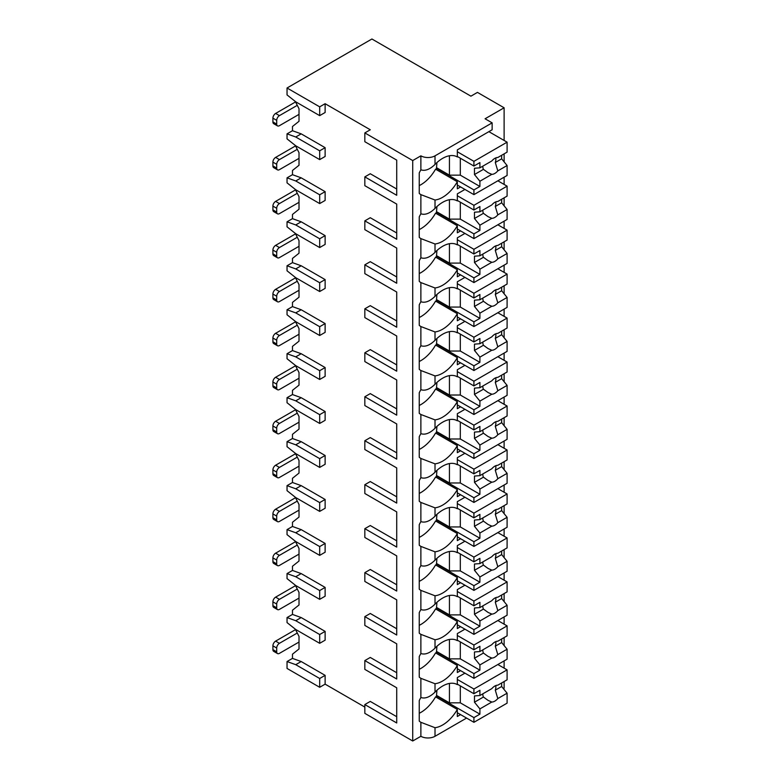<?xml version="1.0" encoding="UTF-8"?>
<svg xmlns="http://www.w3.org/2000/svg" width="780" height="780" viewBox="0 0 780 780"><rect width="100%" height="100%" fill="white"/><g stroke="black" fill="none" stroke-linecap="round" stroke-linejoin="round"><path stroke-width="1.17" d="M364.835 132.912L412.718 160.553L420.878 155.844A10.003 5.772 0 0 0 435.016 155.844L492.141 122.86L485.072 118.774L504.114 107.786L477.448 92.391L470.925 96.164L371.914 39L287.04 87.994L287.04 94.906L295.747 101.819L319.683 115.635L325.123 112.495L325.123 103.701L370.276 129.772L364.835 132.912L364.835 141.707L396.718 160.114L396.718 189.014L370.276 173.745L364.835 176.884L364.835 185.679L396.718 204.087L396.718 232.986L370.276 217.718L364.835 220.857L364.835 229.651L396.718 248.059L396.718 276.959L370.276 261.69L364.835 264.829L364.835 273.624L396.718 292.032L396.718 320.931L370.276 305.662L364.835 308.802L364.835 317.596L396.718 336.005L396.718 364.904L370.276 349.635L364.835 352.774L364.835 361.579L396.718 379.977L396.718 408.876L370.276 393.607L364.835 396.757L364.835 405.551L396.718 423.95L396.718 452.848L370.276 437.59L364.835 440.729L364.835 449.524L396.718 467.922L396.718 496.821L370.276 481.562L364.835 484.702L364.835 493.496L396.718 511.904L396.718 540.793L370.276 525.535L364.835 528.674L364.835 537.469L396.718 555.877L396.718 584.766L370.276 569.507L364.835 572.647L364.835 581.441L396.718 599.849L396.718 628.739L370.276 613.48L364.835 616.619L364.835 625.414L396.718 643.822L396.718 672.721L370.276 657.452L364.835 660.592L364.835 669.386L396.718 687.794L396.718 716.693L370.276 701.425L364.835 704.564L364.835 713.359L412.718 741L420.878 736.291A10.003 5.772 0 0 0 435.016 736.291L466.577 718.068M503.402 688.642L504.114 688.233L504.114 681.535M319.683 687.287L319.683 678.493L295.747 664.677L287.04 661.538L287.04 668.441L319.683 687.287L325.123 684.148L364.835 707.08M396.718 687.794L396.718 722.972L364.835 704.564M396.718 643.822L396.718 679L364.835 660.592M396.718 599.849L396.718 635.027L364.835 616.619M396.718 555.877L396.718 591.055L364.835 572.647M396.718 511.904L396.718 547.082L364.835 528.674M396.718 467.922L396.718 503.1L364.835 484.702M396.718 423.95L396.718 459.127L364.835 440.729M396.718 379.977L396.718 415.155L364.835 396.757M396.718 336.005L396.718 371.183L364.835 352.774M396.718 292.032L396.718 327.21L364.835 308.802M396.718 248.059L396.718 283.238L364.835 264.829M396.718 204.087L396.718 239.265L364.835 220.857M396.718 160.114L396.718 195.293L364.835 176.884M412.718 741L412.718 160.553M287.04 661.538L292.481 658.398L292.481 654.186L299.013 648.97L299.013 636.412L295.288 629.129M319.683 643.315L319.683 634.52L295.747 620.704L287.04 617.565L287.04 622.586L295.747 629.499L319.683 643.315L325.123 640.175L325.123 631.381L301.187 617.565L292.481 614.425L292.481 610.213L299.013 604.997L299.013 592.429L295.288 585.156M319.683 599.342L319.683 590.548L295.747 576.732L287.04 573.592L287.04 578.614L295.747 585.526L319.683 599.342L325.123 596.203L325.123 587.408L301.187 573.592L292.481 570.443L292.481 566.241L299.013 561.025L299.013 548.457L295.288 541.183M319.683 555.37L319.683 546.575L295.747 532.76L287.04 529.62L287.04 534.641L295.747 541.554L319.683 555.37L325.123 552.23L325.123 543.436L301.187 529.62L292.481 526.471L292.481 522.268L299.013 517.052L299.013 504.484L295.288 497.211M319.683 511.397L319.683 502.603L295.747 488.787L287.04 485.638L287.04 490.669L295.747 497.581L319.683 511.397L325.123 508.258L325.123 499.463L301.187 485.638L292.481 482.498L292.481 478.296L299.013 473.08L299.013 460.512L295.288 453.238M319.683 467.425L319.683 458.63L295.747 444.815L287.04 441.665L287.04 446.696L295.747 453.609L319.683 467.425L325.123 464.285L325.123 455.491L301.187 441.665L292.481 438.526L292.481 434.323L299.013 429.107L299.013 416.54L295.288 409.266M319.683 423.452L319.683 414.658L295.747 400.832L287.04 397.693L287.04 402.724L295.747 409.627L319.683 423.452L325.123 420.313L325.123 411.518L301.187 397.693L292.481 394.553L292.481 390.341L299.013 385.135L299.013 372.567L295.288 365.293M319.683 379.48L319.683 370.685L295.747 356.86L287.04 353.72L287.04 358.751L295.747 365.654L319.683 379.48L325.123 376.34L325.123 367.546L301.187 353.72L292.481 350.581L292.481 346.369L299.013 341.162L299.013 328.594L295.288 321.321M319.683 335.507L319.683 326.713L295.747 312.887L287.04 309.748L287.04 314.779L295.747 321.682L319.683 335.507L325.123 332.368L325.123 323.573L301.187 309.748L292.481 306.608L292.481 302.396L299.013 297.19L299.013 284.622L295.288 277.349M319.683 291.535L319.683 282.74L295.747 268.915L287.04 265.775L287.04 270.796L295.747 277.709L319.683 291.535L325.123 288.385L325.123 279.591L301.187 265.775L292.481 262.636L292.481 258.424L299.013 253.207L299.013 240.649L295.288 233.376M319.683 247.562L319.683 238.768L295.747 224.942L287.04 221.803L287.04 226.824L295.747 233.737L319.683 247.562L325.123 244.413L325.123 235.618L301.187 221.803L292.481 218.663L292.481 214.451L299.013 209.235L299.013 196.677L295.288 189.403M319.683 203.58L319.683 194.785L295.747 180.97L287.04 177.83L287.04 182.851L295.747 189.764L319.683 203.58L325.123 200.441L325.123 191.646L301.187 177.83L292.481 174.691L292.481 170.479L299.013 165.262L299.013 152.704L295.288 145.421M319.683 159.607L319.683 150.813L295.747 136.997L287.04 133.858L287.04 138.879L295.747 145.792L319.683 159.607L325.123 156.468L325.123 147.674L301.187 133.858L292.481 130.718L292.481 126.506L299.013 121.29L299.013 108.732L295.288 101.449M325.123 684.148L325.123 675.353L301.187 661.538L292.481 658.398M287.04 133.858L292.481 130.718M287.04 177.83L292.481 174.691M287.04 221.803L292.481 218.663M287.04 265.775L292.481 262.636M287.04 309.748L292.481 306.608M287.04 353.72L292.481 350.581M287.04 397.693L292.481 394.553M287.04 441.665L292.481 438.526M287.04 485.638L292.481 482.498M287.04 529.62L292.481 526.471M287.04 573.592L292.481 570.443M287.04 617.565L292.481 614.425M277.505 125.882L273.692 123.679A3.851 2.223 -60 0 1 272.902 121.924L272.902 118.151A3.851 2.223 -60 0 1 275.623 113.441L279.425 115.635A3.851 2.223 120 0 0 276.705 120.354L276.705 124.117A3.851 2.223 120 0 0 277.505 125.882A3.851 2.223 120 0 0 279.425 125.687L299.013 114.377M279.425 115.635L297.277 105.339M275.623 113.441L295.474 101.975A9.233 5.333 0 0 1 295.532 101.936M287.04 87.994L319.683 106.84L325.123 103.701M319.683 115.635L319.683 106.84M319.683 150.813L325.123 147.674M319.683 194.785L325.123 191.646M319.683 238.768L325.123 235.618M319.683 282.74L325.123 279.591M319.683 326.713L325.123 323.573M319.683 370.685L325.123 367.546M319.683 414.658L325.123 411.518M319.683 458.63L325.123 455.491M319.683 502.603L325.123 499.463M319.683 546.575L325.123 543.436M319.683 590.548L325.123 587.408M319.683 634.52L325.123 631.381M319.683 678.493L325.123 675.353M295.747 180.97L301.187 177.83M295.747 136.997L301.187 133.858M295.747 224.942L301.187 221.803M295.747 268.915L301.187 265.775M295.747 312.887L301.187 309.748M295.747 356.86L301.187 353.72M295.747 400.832L301.187 397.693M295.747 444.815L301.187 441.665M295.747 488.787L301.187 485.638M295.747 532.76L301.187 529.62M295.747 576.732L301.187 573.592M295.747 620.704L301.187 617.565M295.747 664.677L301.187 661.538M504.114 668.129L504.114 660.904M504.114 645.548L504.114 637.562M504.114 624.156L504.114 616.931M504.114 601.575L504.114 593.59M504.114 580.183L504.114 572.959M504.114 557.602L504.114 549.617M504.114 536.211L504.114 528.986M504.114 513.62L504.114 505.645M504.114 492.238L504.114 485.014M504.114 469.648L504.114 461.672M504.114 448.266L504.114 441.041M504.114 425.675L504.114 417.7M504.114 404.293L504.114 397.069M504.114 381.703L504.114 373.727M504.114 360.321L504.114 353.096M504.114 337.73L504.114 329.755M504.114 316.348L504.114 309.124M504.114 293.758L504.114 285.782M504.114 272.366L504.114 265.151M504.114 249.785L504.114 241.8M504.114 228.394L504.114 221.169M504.114 205.813L504.114 197.828M504.114 184.421L504.114 177.197M504.114 161.84L504.114 153.855M504.114 140.449L504.114 107.786M420.878 155.844L420.878 169.826C425.09 171.249 429.809 169.455 435.016 164.434A29.24 16.877 120 0 1 457.255 156.907A29.24 16.877 120 0 1 457.324 156.946L457.324 149.877L492.141 129.772L492.141 122.86M460.59 186.937L457.324 188.819L457.324 181.75L435.562 169.182A29.24 16.877 120 0 1 419.24 185.611M420.878 169.826A29.24 16.877 120 0 0 419.24 172.916L419.24 193.421A29.24 16.877 120 0 0 420.878 194.63L420.878 213.798C425.09 215.231 429.809 213.428 435.016 208.406A29.24 16.877 120 0 1 457.255 200.879A29.24 16.877 120 0 1 457.324 200.918L457.324 193.849L464.938 189.452M435.016 208.406L435.016 200.021A29.24 16.877 120 0 0 457.324 181.75M420.878 213.798A29.24 16.877 120 0 0 419.24 216.889L419.24 237.393A29.24 16.877 120 0 0 420.878 238.602L420.878 257.77C425.09 259.204 429.809 257.4 435.016 252.379A29.24 16.877 120 0 1 457.255 244.852A29.24 16.877 120 0 1 457.324 244.891L457.324 237.822L464.938 233.425M435.016 252.379L435.016 243.994A29.24 16.877 120 0 0 457.324 225.722L435.562 213.155A29.24 16.877 120 0 1 419.24 229.583M460.59 230.909L457.324 232.791L457.324 225.722M420.878 257.77A29.24 16.877 120 0 0 419.24 260.861L419.24 281.365A29.24 16.877 120 0 0 420.878 282.575L420.878 301.743C425.09 303.176 429.809 301.373 435.016 296.351A29.24 16.877 120 0 1 457.255 288.824A29.24 16.877 120 0 1 457.324 288.863L457.324 281.794L464.938 277.397M435.016 296.351L435.016 287.966A29.24 16.877 120 0 0 457.324 269.695L435.562 257.127A29.24 16.877 120 0 1 419.24 273.556M460.59 274.882L457.324 276.764L457.324 269.695M420.878 301.743A29.24 16.877 120 0 0 419.24 304.834L419.24 325.338A29.24 16.877 120 0 0 420.878 326.547L420.878 345.715C425.09 347.149 429.809 345.345 435.016 340.324A29.24 16.877 120 0 1 457.255 332.797A29.24 16.877 120 0 1 457.324 332.846L457.324 325.767L464.938 321.37M435.016 340.324L435.016 331.939A29.24 16.877 120 0 0 457.324 313.667L435.562 301.099A29.24 16.877 120 0 1 419.24 317.528M460.59 318.854L457.324 320.746L457.324 313.667M420.878 345.715A29.24 16.877 120 0 0 419.24 348.806L419.24 369.31A29.24 16.877 120 0 0 420.878 370.519L420.878 389.688C425.09 391.121 429.809 389.317 435.016 384.296A29.24 16.877 120 0 1 457.255 376.769A29.24 16.877 120 0 1 457.324 376.818L457.324 369.74L464.938 365.342M435.016 384.296L435.016 375.911A29.24 16.877 120 0 0 457.324 357.64L435.562 345.082A29.24 16.877 120 0 1 419.24 361.501M460.59 362.827L457.324 364.718L457.324 357.64M420.878 389.688A29.24 16.877 120 0 0 419.24 392.779L419.24 413.293A29.24 16.877 120 0 0 420.878 414.492L420.878 433.66C425.09 435.094 429.809 433.3 435.016 428.269A29.24 16.877 120 0 1 457.255 420.742A29.24 16.877 120 0 1 457.324 420.79L457.324 413.712L464.938 409.315M435.016 428.269L435.016 419.884A29.24 16.877 120 0 0 457.324 401.612L435.562 389.054A29.24 16.877 120 0 1 419.24 405.473M460.59 406.799L457.324 408.691L457.324 401.612M420.878 433.66A29.24 16.877 120 0 0 419.24 436.751L419.24 457.265A29.24 16.877 120 0 0 420.878 458.465L420.878 477.643C425.09 479.066 429.809 477.272 435.016 472.241A29.24 16.877 120 0 1 457.255 464.724A29.24 16.877 120 0 1 457.324 464.763L457.324 457.685L464.938 453.287M435.016 472.241L435.016 463.856A29.24 16.877 120 0 0 457.324 445.585L435.562 433.027A29.24 16.877 120 0 1 419.24 449.446M460.59 450.781L457.324 452.663L457.324 445.585M420.878 477.643A29.24 16.877 120 0 0 419.24 480.724L419.24 501.238A29.24 16.877 120 0 0 420.878 502.437L420.878 521.615C425.09 523.039 429.809 521.245 435.016 516.214A29.24 16.877 120 0 1 457.255 508.697A29.24 16.877 120 0 1 457.324 508.735L457.324 501.657L464.938 497.26M435.016 516.214L435.016 507.829A29.24 16.877 120 0 0 457.324 489.557L435.562 476.999A29.24 16.877 120 0 1 419.24 493.418M460.59 494.754L457.324 496.636L457.324 489.557M420.878 521.615A29.24 16.877 120 0 0 419.24 524.696L419.24 545.21A29.24 16.877 120 0 0 420.878 546.409L420.878 565.588C425.09 567.011 429.809 565.217 435.016 560.186A29.24 16.877 120 0 1 457.255 552.669A29.24 16.877 120 0 1 457.324 552.708L457.324 545.63L464.938 541.232M435.016 560.186L435.016 551.811A29.24 16.877 120 0 0 457.324 533.53L435.562 520.972A29.24 16.877 120 0 1 419.24 537.391M460.59 538.726L457.324 540.608L457.324 533.53M420.878 565.588A29.24 16.877 120 0 0 419.24 568.669L419.24 589.183A29.24 16.877 120 0 0 420.878 590.382L420.878 609.56C425.09 610.984 429.809 609.19 435.016 604.159A29.24 16.877 120 0 1 457.255 596.642A29.24 16.877 120 0 1 457.324 596.681L457.324 589.602L464.938 585.205M435.016 604.159L435.016 595.783A29.24 16.877 120 0 0 457.324 577.512L435.562 564.944A29.24 16.877 120 0 1 419.24 581.363M460.59 582.699L457.324 584.581L457.324 577.512M420.878 609.56A29.24 16.877 120 0 0 419.24 612.641L419.24 633.155A29.24 16.877 120 0 0 420.878 634.355L420.878 653.533C425.09 654.956 429.809 653.162 435.016 648.141A29.24 16.877 120 0 1 457.255 640.614A29.24 16.877 120 0 1 457.324 640.653L457.324 633.584L464.938 629.187M435.016 648.141L435.016 639.756A29.24 16.877 120 0 0 457.324 621.484L435.562 608.917A29.24 16.877 120 0 1 419.24 625.336M460.59 626.672L457.324 628.553L457.324 621.484M420.878 736.291L420.878 722.309A29.24 16.877 120 0 1 419.24 721.1L419.24 700.596A29.24 16.877 120 0 1 420.878 697.505C425.09 698.929 429.809 697.135 435.016 692.114A29.24 16.877 120 0 1 457.255 684.587A29.24 16.877 120 0 1 457.324 684.625L457.324 677.557L464.938 673.159M435.016 692.114L435.016 683.728A29.24 16.877 120 0 0 457.324 665.457L435.562 652.889A29.24 16.877 120 0 1 419.24 669.308M460.59 670.644L457.324 672.526L457.324 665.457M460.59 714.617L457.324 716.498L457.324 709.429L435.562 696.862A29.24 16.877 120 0 1 419.24 713.281M435.016 736.291L435.016 727.701A29.24 16.877 120 0 0 457.324 709.429M436.927 162.581L436.381 169.66M435.016 200.021L420.878 194.63M420.878 653.533A29.24 16.877 120 0 0 419.24 656.624L419.24 677.128A29.24 16.877 120 0 0 420.878 678.327L420.878 697.505M435.016 243.994L420.878 238.602M435.016 287.966L420.878 282.575M435.016 331.939L420.878 326.547M435.016 375.911L420.878 370.519M435.016 419.884L420.878 414.492M435.016 463.856L420.878 458.465M435.016 507.829L420.878 502.437M435.016 551.811L420.878 546.409M435.016 595.783L420.878 590.382M435.016 639.756L420.878 634.355M435.016 683.728L420.878 678.327M435.016 727.701L420.878 722.309M436.927 206.554L436.381 213.632M457.324 200.441L473.918 210.025L479.905 206.564L479.905 211.809L491.81 204.935A9.233 5.333 120 0 1 494.803 202.361A9.233 5.333 120 0 1 497.806 201.474L507.098 196.102L507.098 186.157L473.918 205.316L473.918 210.025M457.324 195.731L473.918 205.316M436.381 212.219L473.918 233.893L473.918 238.602L507.098 219.443L507.098 209.498L501.657 202.8L495.3 206.476A9.233 5.333 120 0 0 495.817 201.864M457.324 229.028L473.918 238.602M473.918 233.893L479.905 230.441L479.905 225.196L491.81 218.322A9.233 5.333 120 0 0 494.803 217.435A9.233 5.333 120 0 0 497.806 214.861L507.098 209.498M479.905 225.196L474.464 218.507L474.464 212.219L479.905 211.809M482.849 210.103A9.233 5.333 120 0 0 483.434 213.32L474.464 218.507M483.434 213.32L488.104 216.694L491.81 218.322M497.806 214.861L495.3 206.476M479.905 230.441L460.317 219.131L449.436 219.131L436.927 211.906M460.317 202.166L460.317 219.131M449.436 199.729L449.436 219.131M501.657 202.8L501.657 199.241M497.854 180.814L507.098 186.157M436.927 250.526L436.381 257.605M457.324 244.413L473.918 253.997L479.905 250.546L479.905 255.781L491.81 248.908A9.233 5.333 120 0 1 494.803 246.334A9.233 5.333 120 0 1 497.806 245.447L507.098 240.074L507.098 230.129L473.918 249.288L473.918 253.997M457.324 239.704L473.918 249.288M436.381 256.191L473.918 277.865L473.918 282.575L507.098 263.416L507.098 253.471L501.657 246.772L495.3 250.448A9.233 5.333 120 0 0 495.817 245.836M457.324 273L473.918 282.575M473.918 277.865L479.905 274.414L479.905 269.168L491.81 262.294A9.233 5.333 120 0 0 494.803 261.407A9.233 5.333 120 0 0 497.806 258.833L507.098 253.471M479.905 269.168L474.464 262.48L474.464 256.191L479.905 255.781M482.849 254.075A9.233 5.333 120 0 0 483.434 257.293L474.464 262.48M483.434 257.293L488.104 260.666L491.81 262.294M497.806 258.833L495.3 250.448M479.905 274.414L460.317 263.104L449.436 263.104L436.927 255.879M460.317 246.149L460.317 263.104M449.436 243.701L449.436 263.104M501.657 246.772L501.657 243.214M497.854 224.786L507.098 230.129M436.927 294.499L436.381 301.577M457.324 288.385L473.918 297.97L479.905 294.518L479.905 299.754L491.81 292.88A9.233 5.333 120 0 1 494.803 290.306A9.233 5.333 120 0 1 497.806 289.419L507.098 284.047L507.098 274.102L473.918 293.26L473.918 297.97M457.324 283.676L473.918 293.26M436.381 300.173L473.918 321.838L473.918 326.557L507.098 307.388L507.098 297.443L501.657 290.745L495.3 294.421A9.233 5.333 120 0 0 495.817 289.809M457.324 316.973L473.918 326.557M473.918 321.838L479.905 318.386L479.905 313.141L491.81 306.267A9.233 5.333 120 0 0 494.803 305.38A9.233 5.333 120 0 0 497.806 302.806L507.098 297.443M479.905 313.141L474.464 306.452L474.464 300.163L479.905 299.754M482.849 298.058A9.233 5.333 120 0 0 483.434 301.275L474.464 306.452M483.434 301.275L488.104 304.639L491.81 306.267M497.806 302.806L495.3 294.421M479.905 318.386L460.317 307.076L449.436 307.076L436.927 299.851M460.317 290.121L460.317 307.076M449.436 287.674L449.436 307.076M501.657 290.745L501.657 287.196M497.854 268.759L507.098 274.102M436.927 338.471L436.381 345.55M457.324 332.368L473.918 341.942L479.905 338.491L479.905 343.726L491.81 336.853A9.233 5.333 120 0 1 494.803 334.279A9.233 5.333 120 0 1 497.806 333.392L507.098 328.019L507.098 318.074L473.918 337.233L473.918 341.942M457.324 327.649L473.918 337.233M436.381 344.146L473.918 365.81L473.918 370.529L507.098 351.37L507.098 341.416L501.657 334.718L495.3 338.393A9.233 5.333 120 0 0 495.817 333.791M457.324 360.945L473.918 370.529M473.918 365.81L479.905 362.359L479.905 357.123L491.81 350.249A9.233 5.333 120 0 0 494.803 349.352A9.233 5.333 120 0 0 497.806 346.778L507.098 341.416M479.905 357.123L474.464 350.425L474.464 344.146L479.905 343.726M482.849 342.03A9.233 5.333 120 0 0 483.434 345.248L474.464 350.425M483.434 345.248L488.104 348.611L491.81 350.249M497.806 346.778L495.3 338.393M479.905 362.359L460.317 351.049L449.436 351.049L436.927 343.824M460.317 334.094L460.317 351.049M449.436 331.646L449.436 351.049M501.657 334.718L501.657 331.168M497.854 312.731L507.098 318.074M436.927 382.444L436.381 389.522M457.324 376.34L473.918 385.915L479.905 382.463L479.905 387.699L491.81 380.825A9.233 5.333 120 0 1 494.803 378.251A9.233 5.333 120 0 1 497.806 377.364L507.098 372.002L507.098 362.047L473.918 381.206L473.918 385.915M457.324 371.621L473.918 381.206M436.381 388.118L473.918 409.783L473.918 414.502L507.098 395.343L507.098 385.388L501.657 378.69L495.3 382.366A9.233 5.333 120 0 0 495.817 377.764M457.324 404.918L473.918 414.502M473.918 409.783L479.905 406.331L479.905 401.095L491.81 394.222A9.233 5.333 120 0 0 494.803 393.325A9.233 5.333 120 0 0 497.806 390.751L507.098 385.388M479.905 401.095L474.464 394.397L474.464 388.118L479.905 387.699M482.849 386.002A9.233 5.333 120 0 0 483.434 389.22L474.464 394.397M483.434 389.22L488.104 392.584L491.81 394.222M497.806 390.751L495.3 382.366M479.905 406.331L460.317 395.021L449.436 395.021L436.927 387.796M460.317 378.066L460.317 395.021M449.436 375.619L449.436 395.021M501.657 378.69L501.657 375.141M497.854 356.704L507.098 362.047M436.927 426.426L436.381 433.495M457.324 420.313L473.918 429.887L479.905 426.436L479.905 431.671L491.81 424.798A9.233 5.333 120 0 1 494.803 422.224A9.233 5.333 120 0 1 497.806 421.337L507.098 415.974L507.098 406.019L473.918 425.178L473.918 429.887M457.324 415.594L473.918 425.178M436.381 432.091L473.918 453.765L473.918 458.474L507.098 439.315L507.098 429.361L501.657 422.662L495.3 426.338A9.233 5.333 120 0 0 495.817 421.736M457.324 448.89L473.918 458.474M473.918 453.765L479.905 450.304L479.905 445.068L491.81 438.194A9.233 5.333 120 0 0 494.803 437.297A9.233 5.333 120 0 0 497.806 434.723L507.098 429.361M479.905 445.068L474.464 438.37L474.464 432.091L479.905 431.671M482.849 429.975A9.233 5.333 120 0 0 483.434 433.192L474.464 438.37M483.434 433.192L488.104 436.556L491.81 438.194M497.806 434.723L495.3 426.338M479.905 450.304L460.317 438.994L449.436 438.994L436.927 431.779M460.317 422.038L460.317 438.994M449.436 419.601L449.436 438.994M501.657 422.662L501.657 419.113M497.854 400.676L507.098 406.019M436.927 470.398L436.381 477.467M457.324 464.285L473.918 473.86L479.905 470.408L479.905 475.644L491.81 468.77A9.233 5.333 120 0 1 494.803 466.196A9.233 5.333 120 0 1 497.806 465.309L507.098 459.947L507.098 449.992L473.918 469.151L473.918 473.86M457.324 459.576L473.918 469.151M436.381 476.063L473.918 497.738L473.918 502.447L507.098 483.288L507.098 473.333L501.657 466.635L495.3 470.311A9.233 5.333 120 0 0 495.817 465.709M457.324 492.863L473.918 502.447M473.918 497.738L479.905 494.276L479.905 489.04L491.81 482.167A9.233 5.333 120 0 0 494.803 481.279A9.233 5.333 120 0 0 497.806 478.696L507.098 473.333M479.905 489.04L474.464 482.342L474.464 476.063L479.905 475.644M482.849 473.947A9.233 5.333 120 0 0 483.434 477.165L474.464 482.342M483.434 477.165L488.104 480.529L491.81 482.167M497.806 478.696L495.3 470.311M479.905 494.276L460.317 482.976L449.436 482.976L436.927 475.751M460.317 466.011L460.317 482.976M449.436 463.573L449.436 482.976M501.657 466.635L501.657 463.086M497.854 444.649L507.098 449.992M436.927 514.371L436.381 521.44M457.324 508.258L473.918 517.832L479.905 514.381L479.905 519.617L491.81 512.743A9.233 5.333 120 0 1 494.803 510.169A9.233 5.333 120 0 1 497.806 509.281L507.098 503.919L507.098 493.964L473.918 513.123L473.918 517.832M457.324 503.549L473.918 513.123M436.381 520.036L473.918 541.71L473.918 546.419L507.098 527.26L507.098 517.306L501.657 510.608L495.3 514.283A9.233 5.333 120 0 0 495.817 509.681M457.324 536.835L473.918 546.419M473.918 541.71L479.905 538.249L479.905 533.013L491.81 526.139A9.233 5.333 120 0 0 494.803 525.252A9.233 5.333 120 0 0 497.806 522.678L507.098 517.306M479.905 533.013L474.464 526.315L474.464 520.036L479.905 519.617M482.849 517.92A9.233 5.333 120 0 0 483.434 521.137L474.464 526.315M483.434 521.137L488.104 524.501L491.81 526.139M497.806 522.678L495.3 514.283M479.905 538.249L460.317 526.948L449.436 526.948L436.927 519.724M460.317 509.983L460.317 526.948M449.436 507.546L449.436 526.948M501.657 510.608L501.657 507.058M497.854 488.621L507.098 493.964M436.927 558.343L436.381 565.412M457.324 552.23L473.918 561.805L479.905 558.353L479.905 563.599L491.81 556.725A9.233 5.333 120 0 1 494.803 554.141A9.233 5.333 120 0 1 497.806 553.254L507.098 547.892L507.098 537.937L473.918 557.096L473.918 561.805M457.324 547.521L473.918 557.096M436.381 564.008L473.918 585.683L473.918 590.392L507.098 571.233L507.098 561.278L501.657 554.59L495.3 558.256A9.233 5.333 120 0 0 495.817 553.654M457.324 580.808L473.918 590.392M473.918 585.683L479.905 582.221L479.905 576.986L491.81 570.112A9.233 5.333 120 0 0 494.803 569.225A9.233 5.333 120 0 0 497.806 566.65L507.098 561.278M479.905 576.986L474.464 570.287L474.464 564.008L479.905 563.599M482.849 561.892A9.233 5.333 120 0 0 483.434 565.11L474.464 570.287M483.434 565.11L488.104 568.474L491.81 570.112M497.806 566.65L495.3 558.256M479.905 582.221L460.317 570.921L449.436 570.921L436.927 563.696M460.317 553.956L460.317 570.921M449.436 551.518L449.436 570.921M501.657 554.59L501.657 551.031M497.854 532.594L507.098 537.937M436.927 602.316L436.381 609.385M457.324 596.203L473.918 605.787L479.905 602.326L479.905 607.571L491.81 600.697A9.233 5.333 120 0 1 494.803 598.114A9.233 5.333 120 0 1 497.806 597.226L507.098 591.864L507.098 581.909L473.918 601.068L473.918 605.787M457.324 591.493L473.918 601.068M436.381 607.981L473.918 629.655L473.918 634.364L507.098 615.206L507.098 605.251L501.657 598.562L495.3 602.228A9.233 5.333 120 0 0 495.817 597.626M457.324 624.79L473.918 634.364M473.918 629.655L479.905 626.194L479.905 620.958L491.81 614.084A9.233 5.333 120 0 0 494.803 613.197A9.233 5.333 120 0 0 497.806 610.623L507.098 605.251M479.905 620.958L474.464 614.26L474.464 607.981L479.905 607.571M482.849 605.865A9.233 5.333 120 0 0 483.434 609.082L474.464 614.26M483.434 609.082L488.104 612.446L491.81 614.084M497.806 610.623L495.3 602.228M479.905 626.194L460.317 614.893L449.436 614.893L436.927 607.669M460.317 597.928L460.317 614.893M449.436 595.491L449.436 614.893M501.657 598.562L501.657 595.004M497.854 576.576L507.098 581.909M436.927 646.288L436.381 653.357M457.324 640.175L473.918 649.759L479.905 646.298L479.905 651.544L491.81 644.67A9.233 5.333 120 0 1 494.803 642.096A9.233 5.333 120 0 1 497.806 641.199L507.098 635.837L507.098 625.882L473.918 645.041L473.918 649.759M457.324 635.466L473.918 645.041M436.381 651.953L473.918 673.627L473.918 678.337L507.098 659.178L507.098 649.223L501.657 642.535L495.3 646.201A9.233 5.333 120 0 0 495.817 641.599M457.324 668.762L473.918 678.337M473.918 673.627L479.905 670.176L479.905 664.931L491.81 658.057A9.233 5.333 120 0 0 494.803 657.169A9.233 5.333 120 0 0 497.806 654.596L507.098 649.223M479.905 664.931L474.464 658.232L474.464 651.953L479.905 651.544M482.849 649.837A9.233 5.333 120 0 0 483.434 653.055L474.464 658.232M483.434 653.055L488.104 656.428L491.81 658.057M497.806 654.596L495.3 646.201M479.905 670.176L460.317 658.866L449.436 658.866L436.927 651.641M460.317 641.901L460.317 658.866M449.436 639.463L449.436 658.866M501.657 642.535L501.657 638.976M497.854 620.548L507.098 625.882M436.927 690.261L436.381 697.34M457.324 684.148L473.918 693.732L479.905 690.271L479.905 695.516L491.81 688.642A9.233 5.333 120 0 1 494.803 686.068A9.233 5.333 120 0 1 497.806 685.172L507.098 679.809L507.098 669.854L473.918 689.013L473.918 693.732M457.324 679.438L473.918 689.013M436.381 695.926L473.918 717.6L473.918 722.309L507.098 703.15L507.098 693.196L501.657 686.507L495.3 690.173A9.233 5.333 120 0 0 495.817 685.571M457.324 712.735L473.918 722.309M473.918 717.6L479.905 714.149L479.905 708.903L491.81 702.029A9.233 5.333 120 0 0 494.803 701.142A9.233 5.333 120 0 0 497.806 698.568L507.098 693.196M479.905 708.903L474.464 702.205L474.464 695.926L479.905 695.516M482.849 693.81A9.233 5.333 120 0 0 483.434 697.027L474.464 702.205M483.434 697.027L488.104 700.401L491.81 702.029M497.806 698.568L495.3 690.173M479.905 714.149L460.317 702.838L449.436 702.838L436.927 695.614M460.317 685.874L460.317 702.838M449.436 683.436L449.436 702.838M501.657 686.507L501.657 682.948M497.854 664.521L507.098 669.854M457.324 156.468L473.918 166.052L479.905 162.591L479.905 167.836L491.81 160.963A9.233 5.333 120 0 1 494.803 158.389A9.233 5.333 120 0 1 497.806 157.501L507.098 152.129L507.098 142.174L473.918 161.343L473.918 166.052M457.324 151.759L473.918 161.343M436.381 168.246L473.918 189.92L473.918 194.63L507.098 175.471L507.098 165.516L501.657 158.828L495.3 162.493A9.233 5.333 120 0 0 495.817 157.892M457.324 185.055L473.918 194.63M473.918 189.92L479.905 186.469L479.905 181.223L491.81 174.349A9.233 5.333 120 0 0 494.803 173.462A9.233 5.333 120 0 0 497.806 170.888L507.098 165.516M479.905 181.223L474.464 174.535L474.464 168.246L479.905 167.836M482.849 166.13A9.233 5.333 120 0 0 483.434 169.348L474.464 174.535M483.434 169.348L488.104 172.721L491.81 174.349M497.806 170.888L495.3 162.493M479.905 186.469L460.317 175.159L449.436 175.159L436.927 167.934M460.317 158.194L460.317 175.159M449.436 155.756L449.436 175.159M501.657 158.828L501.657 155.269M488.875 131.654L507.098 142.174M277.505 169.855L273.692 167.651A3.851 2.223 -60 0 1 272.902 165.896L272.902 162.123A3.851 2.223 -60 0 1 275.623 157.414L279.425 159.607A3.851 2.223 120 0 0 276.705 164.326L276.705 168.09A3.851 2.223 120 0 0 277.505 169.855A3.851 2.223 120 0 0 279.425 169.66L299.013 158.359M279.425 159.607L297.277 149.311M275.623 157.414L295.474 145.948A9.233 5.333 0 0 1 295.532 145.918M277.505 213.827L273.692 211.624A3.851 2.223 -60 0 1 272.902 209.869L272.902 206.095A3.851 2.223 -60 0 1 275.623 201.386L279.425 203.58A3.851 2.223 120 0 0 276.705 208.299L276.705 212.062A3.851 2.223 120 0 0 277.505 213.827A3.851 2.223 120 0 0 279.425 213.632L299.013 202.332M279.425 203.58L297.277 193.284M275.623 201.386L295.474 189.92A9.233 5.333 0 0 1 295.532 189.891M277.505 257.8L273.692 255.596A3.851 2.223 -60 0 1 272.902 253.841L272.902 250.068A3.851 2.223 -60 0 1 275.623 245.359L279.425 247.562A3.851 2.223 120 0 0 276.705 252.272L276.705 256.035A3.851 2.223 120 0 0 277.505 257.8A3.851 2.223 120 0 0 279.425 257.605L299.013 246.304M279.425 247.562L297.277 237.256M275.623 245.359L295.474 233.893A9.233 5.333 0 0 1 295.532 233.864M277.505 301.772L273.692 299.578A3.851 2.223 -60 0 1 272.902 297.814L272.902 294.04A3.851 2.223 -60 0 1 275.623 289.331L279.425 291.535A3.851 2.223 120 0 0 276.705 296.244L276.705 300.007A3.851 2.223 120 0 0 277.505 301.772A3.851 2.223 120 0 0 279.425 301.587L299.013 290.277M279.425 291.535L297.277 281.229M275.623 289.331L295.474 277.865A9.233 5.333 0 0 1 295.532 277.836M277.505 345.745L273.692 343.551A3.851 2.223 -60 0 1 272.902 341.786L272.902 338.013A3.851 2.223 -60 0 1 275.623 333.304L279.425 335.507A3.851 2.223 120 0 0 276.705 340.216L276.705 343.99A3.851 2.223 120 0 0 277.505 345.745A3.851 2.223 120 0 0 279.425 345.56L299.013 334.25M279.425 335.507L297.277 325.202M275.623 333.304L295.474 321.838A9.233 5.333 0 0 1 295.532 321.808M277.505 389.717L273.692 387.523A3.851 2.223 -60 0 1 272.902 385.759L272.902 381.995A3.851 2.223 -60 0 1 275.623 377.276L279.425 379.48A3.851 2.223 120 0 0 276.705 384.189L276.705 387.962A3.851 2.223 120 0 0 277.505 389.717A3.851 2.223 120 0 0 279.425 389.532L299.013 378.222M279.425 379.48L297.277 369.174M275.623 377.276L295.474 365.81A9.233 5.333 0 0 1 295.532 365.781M277.505 433.69L273.692 431.496A3.851 2.223 -60 0 1 272.902 429.731L272.902 425.968A3.851 2.223 -60 0 1 275.623 421.249L279.425 423.452A3.851 2.223 120 0 0 276.705 428.161L276.705 431.935A3.851 2.223 120 0 0 277.505 433.69A3.851 2.223 120 0 0 279.425 433.505L299.013 422.194M279.425 423.452L297.277 413.147M275.623 421.249L295.474 409.793A9.233 5.333 0 0 1 295.532 409.753M277.505 477.662L273.692 475.469A3.851 2.223 -60 0 1 272.902 473.704L272.902 469.94A3.851 2.223 -60 0 1 275.623 465.221L279.425 467.425A3.851 2.223 120 0 0 276.705 472.134L276.705 475.907A3.851 2.223 120 0 0 277.505 477.662A3.851 2.223 120 0 0 279.425 477.477L299.013 466.167M279.425 467.425L297.277 457.119M275.623 465.221L295.474 453.765A9.233 5.333 0 0 1 295.532 453.726M277.505 521.635L273.692 519.441A3.851 2.223 -60 0 1 272.902 517.676L272.902 513.913A3.851 2.223 -60 0 1 275.623 509.203L279.425 511.397A3.851 2.223 120 0 0 276.705 516.106L276.705 519.88A3.851 2.223 120 0 0 277.505 521.635A3.851 2.223 120 0 0 279.425 521.45L299.013 510.139M279.425 511.397L297.277 501.092M275.623 509.203L295.474 497.738A9.233 5.333 0 0 1 295.532 497.698M277.505 565.617L273.692 563.413A3.851 2.223 -60 0 1 272.902 561.649L272.902 557.885A3.851 2.223 -60 0 1 275.623 553.176L279.425 555.37A3.851 2.223 120 0 0 276.705 560.079L276.705 563.852A3.851 2.223 120 0 0 277.505 565.617A3.851 2.223 120 0 0 279.425 565.422L299.013 554.112M279.425 555.37L297.277 545.064M275.623 553.176L295.474 541.71A9.233 5.333 0 0 1 295.532 541.671M277.505 609.59L273.692 607.386A3.851 2.223 -60 0 1 272.902 605.631L272.902 601.858A3.851 2.223 -60 0 1 275.623 597.149L279.425 599.342A3.851 2.223 120 0 0 276.705 604.051L276.705 607.825A3.851 2.223 120 0 0 277.505 609.59A3.851 2.223 120 0 0 279.425 609.394L299.013 598.084M279.425 599.342L297.277 589.036M275.623 597.149L295.474 585.683A9.233 5.333 0 0 1 295.532 585.643M277.505 653.562L273.692 651.358A3.851 2.223 -60 0 1 272.902 649.603L272.902 645.83A3.851 2.223 -60 0 1 275.623 641.121L279.425 643.315A3.851 2.223 120 0 0 276.705 648.034L276.705 651.797A3.851 2.223 120 0 0 277.505 653.562A3.851 2.223 120 0 0 279.425 653.367L299.013 642.057M279.425 643.315L297.277 633.009M275.623 641.121L295.474 629.655A9.233 5.333 0 0 1 295.532 629.616M272.902 118.151L276.705 120.354M272.902 121.924L276.705 124.117M435.016 164.434L435.016 155.844M272.902 162.123L276.705 164.326M272.902 165.896L276.705 168.09M272.902 206.095L276.705 208.299M272.902 209.869L276.705 212.062M272.902 250.068L276.705 252.272M272.902 253.841L276.705 256.035M272.902 294.04L276.705 296.244M272.902 297.814L276.705 300.007M272.902 338.013L276.705 340.216M272.902 341.786L276.705 343.99M272.902 381.995L276.705 384.189M272.902 385.759L276.705 387.962M272.902 425.968L276.705 428.161M272.902 429.731L276.705 431.935M272.902 469.94L276.705 472.134M272.902 473.704L276.705 475.907M272.902 513.913L276.705 516.106M272.902 517.676L276.705 519.88M272.902 557.885L276.705 560.079M272.902 561.649L276.705 563.852M272.902 601.858L276.705 604.051M272.902 605.631L276.705 607.825M272.902 645.83L276.705 648.034M272.902 649.603L276.705 651.797"/></g></svg>
